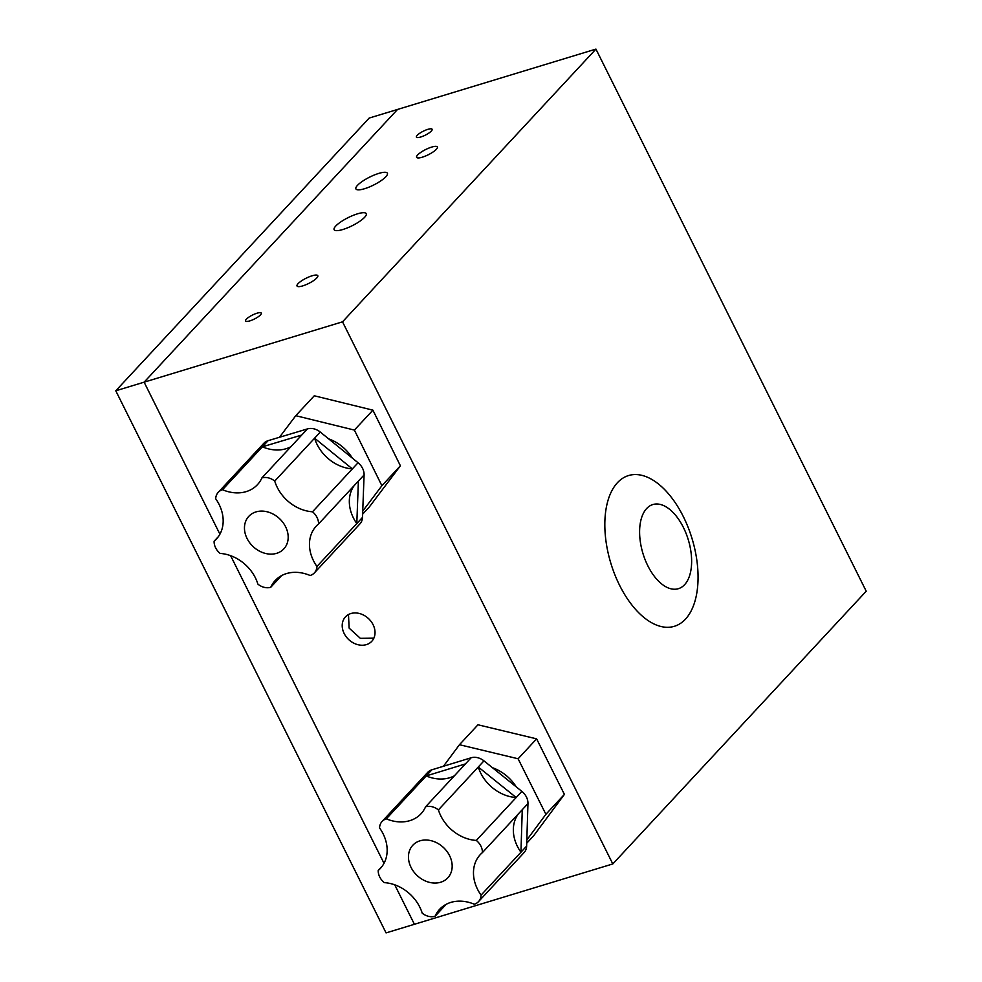 <?xml version="1.0" encoding="UTF-8"?>
<svg xmlns="http://www.w3.org/2000/svg" width="982" height="982" viewBox="0 0 982 982"><rect width="100%" height="100%" fill="white"/><g stroke="black" fill="none" stroke-linecap="round" stroke-linejoin="round"><path stroke-width="1.47" d="M342.522 321.826L612.805 863.939L414.404 924.283L386.061 932.9L115.778 390.787L369.195 118.061L397.538 109.444L144.121 382.17L397.538 109.444L595.939 49.1L342.522 321.826L144.121 382.17L219.907 534.183L144.121 382.17L115.778 390.787M414.404 924.283L394.727 884.807L414.404 924.283M384.011 863.313L230.623 555.677L384.011 863.313M267.104 511.769A23.912 19.223 -137.1 0 0 248.802 516.336A23.912 19.223 -137.1 0 0 246.605 537.535A23.912 19.223 -137.1 0 0 265.533 553.455A23.912 19.223 -137.1 0 0 283.835 548.889A23.912 19.223 -137.1 0 0 286.044 527.69A23.912 19.223 -137.1 0 0 267.104 511.769M312.497 511.794L352.366 468.893A37.377 30.049 42.9 0 1 346.02 467.898A37.377 30.049 42.9 0 1 314.596 438.193L274.739 481.094A14.067 11.305 -137.1 0 0 268.368 477.866A14.067 11.305 -137.1 0 0 261.887 477.939L301.744 435.038L262.39 446.81L222.521 489.711A14.067 11.305 -137.1 0 0 218.25 492.338A14.067 11.305 -137.1 0 0 215.696 498.758A37.377 30.049 42.9 0 1 216.384 539.081A37.377 30.049 42.9 0 1 214.113 541.229A14.067 11.305 -137.1 0 0 220.14 553.431A37.377 30.049 42.9 0 1 257.898 584.13A14.067 11.305 -137.1 0 0 270.75 587.285A37.377 30.049 42.9 0 1 275.205 580.522A37.377 30.049 42.9 0 1 310.116 575.501A14.067 11.305 -137.1 0 0 314.387 572.887A14.067 11.305 -137.1 0 0 316.94 566.467A37.377 30.049 42.9 0 1 316.253 526.131A37.377 30.049 42.9 0 1 318.524 523.983A14.067 11.305 -137.1 0 0 312.497 511.794A37.377 30.049 42.9 0 1 306.151 510.8A37.377 30.049 42.9 0 1 274.739 481.094M261.887 477.939A37.377 30.049 42.9 0 1 257.431 484.691A37.377 30.049 42.9 0 1 228.831 491.835A37.377 30.049 42.9 0 1 222.521 489.711M290.893 446.724A37.377 30.049 42.9 0 1 268.7 448.934A37.377 30.049 42.9 0 1 262.39 446.81L268.086 440.685L307.44 428.913A14.067 11.305 42.9 0 1 313.933 428.839A14.067 11.305 42.9 0 1 320.292 432.068L314.596 438.193L352.366 468.893L358.062 462.755L320.292 432.068M352.366 458.14A38.679 31.093 -137.1 0 0 328.639 438.844M316.94 566.467L356.797 523.566L358.393 481.082L318.524 523.983M354.146 485.66A37.377 30.049 42.9 0 0 356.797 523.566L362.493 517.428L364.089 474.957L358.393 481.082M362.739 511.094L381.888 485.709L354.392 430.079L295.766 415.693L279.477 437.272M295.766 415.693L314.277 395.783L372.902 410.157L400.398 465.787L369.269 507.031L362.616 514.187M381.888 485.709L400.398 465.787M354.392 430.079L372.902 410.157M358.062 462.755A14.067 11.305 42.9 0 1 364.089 474.957M362.493 517.428A14.067 11.305 42.9 0 1 359.952 523.86L314.387 572.887M218.25 492.338L263.814 443.312A14.067 11.305 42.9 0 1 268.086 440.685M270.75 587.285L281.613 575.599M218.36 536.651L214.113 541.229M430.975 840.653A23.912 19.223 -137.1 0 0 412.796 845.257A23.912 19.223 -137.1 0 0 410.623 866.517A23.912 19.223 -137.1 0 0 429.662 882.413A23.912 19.223 -137.1 0 0 447.829 877.81A23.912 19.223 -137.1 0 0 450.002 856.549A23.912 19.223 -137.1 0 0 430.975 840.653M476.307 840.42L516.176 797.519A37.377 30.049 42.9 0 1 509.83 796.562A37.377 30.049 42.9 0 1 478.271 767.003L438.414 809.904A14.067 11.305 -137.1 0 0 432.031 806.713A14.067 11.305 -137.1 0 0 425.562 806.823L465.419 763.922L426.188 775.94L386.319 818.841A14.067 11.305 -137.1 0 0 382.108 821.443A14.067 11.305 -137.1 0 0 379.555 827.924A37.377 30.049 42.9 0 1 380.365 868.432A37.377 30.049 42.9 0 1 378.217 870.469A14.067 11.305 -137.1 0 0 384.318 882.646A37.377 30.049 42.9 0 1 422.211 913.162A14.067 11.305 -137.1 0 0 435.075 916.243A37.377 30.049 42.9 0 1 439.592 909.332A37.377 30.049 42.9 0 1 474.306 904.226A14.067 11.305 -137.1 0 0 478.516 901.623A14.067 11.305 -137.1 0 0 481.07 895.13A37.377 30.049 42.9 0 1 480.259 854.635A37.377 30.049 42.9 0 1 482.408 852.597A14.067 11.305 -137.1 0 0 476.307 840.42A37.377 30.049 42.9 0 1 469.961 839.463A37.377 30.049 42.9 0 1 438.414 809.904M425.562 806.823A37.377 30.049 42.9 0 1 421.045 813.734A37.377 30.049 42.9 0 1 392.628 820.915A37.377 30.049 42.9 0 1 386.319 818.841M454.335 775.841A37.377 30.049 42.9 0 1 432.497 778.014A37.377 30.049 42.9 0 1 426.188 775.94L431.884 769.802L471.115 757.785A14.067 11.305 42.9 0 1 477.596 757.687A14.067 11.305 42.9 0 1 483.966 760.866L478.271 767.003L516.176 797.519L521.872 791.394L483.966 760.866M516.237 786.852A38.679 31.093 -137.1 0 0 492.448 767.703M481.07 895.13L520.939 852.229L522.264 809.696L482.408 852.597M518.25 814.017A37.377 30.049 42.9 0 0 520.939 852.229L526.634 846.103L527.96 803.571L522.264 809.696M526.818 839.966L545.894 814.311L518.103 758.767L459.466 744.712L443.434 766.267M459.466 744.712L477.976 724.79L536.614 738.857L564.404 794.389L533.57 835.866L526.72 843.231M545.894 814.311L564.404 794.389M518.103 758.767L536.614 738.857M521.872 791.394A14.067 11.305 42.9 0 1 527.96 803.571M526.634 846.103A14.067 11.305 42.9 0 1 524.081 852.597L478.516 901.623M382.108 821.443L427.673 772.404A14.067 11.305 42.9 0 1 431.884 769.802M435.075 916.243L446.147 904.324M382.243 866.136L378.217 870.469M647.887 565.902A43.957 23.678 -106.9 0 1 646.573 508.615A43.957 23.678 -106.9 0 1 683.349 527.334A43.957 23.678 -106.9 0 1 684.663 584.621A43.957 23.678 -106.9 0 1 647.887 565.902M619.679 585.493A78.769 42.435 -106.9 0 1 617.322 482.825A78.769 42.435 -106.9 0 1 683.214 516.372A78.769 42.435 -106.9 0 1 685.571 619.028A78.769 42.435 -106.9 0 1 619.679 585.493M357.473 185.377A17.578 4.431 -26.5 0 0 355.914 188.912A17.578 4.431 -26.5 0 0 368.962 187.145A17.578 4.431 -26.5 0 0 385.816 176.76A17.578 4.431 -26.5 0 0 387.387 173.225A17.578 4.431 -26.5 0 0 374.338 174.992A17.578 4.431 -26.5 0 0 357.473 185.377M417.632 154.984A11.6 2.921 -26.5 0 0 416.601 157.316A11.6 2.921 -26.5 0 0 425.218 156.15A11.6 2.921 -26.5 0 0 436.339 149.301A11.6 2.921 -26.5 0 0 437.371 146.969A11.6 2.921 -26.5 0 0 428.766 148.135A11.6 2.921 -26.5 0 0 417.632 154.984M298.049 283.688A11.6 2.921 -26.5 0 0 297.018 286.02A11.6 2.921 -26.5 0 0 305.623 284.854A11.6 2.921 -26.5 0 0 316.756 278.004A11.6 2.921 -26.5 0 0 317.787 275.672A11.6 2.921 -26.5 0 0 309.17 276.838A11.6 2.921 -26.5 0 0 298.049 283.688M344.154 633.488A17.958 14.435 -137.1 0 0 371.773 641.307A17.958 14.435 -137.1 0 0 373.086 624.687A17.958 14.435 -137.1 0 0 345.468 616.868A17.958 14.435 -137.1 0 0 344.154 633.488M348.475 614.536L349.138 628.124L360.333 638.312L373.909 638.079M335.721 226.069A17.958 4.517 -26.5 0 0 334.125 229.678A17.958 4.517 -26.5 0 0 347.444 227.873A17.958 4.517 -26.5 0 0 364.653 217.268A17.958 4.517 -26.5 0 0 366.249 213.659A17.958 4.517 -26.5 0 0 352.931 215.463A17.958 4.517 -26.5 0 0 335.721 226.069M246.347 319.199A8.789 2.21 -26.5 0 0 245.561 320.967A8.789 2.21 -26.5 0 0 252.079 320.083A8.789 2.21 -26.5 0 0 260.512 314.891A8.789 2.21 -26.5 0 0 261.298 313.123A8.789 2.21 -26.5 0 0 254.768 314.007A8.789 2.21 -26.5 0 0 246.347 319.199M417.19 135.344A8.789 2.21 -26.5 0 0 416.405 137.112A8.789 2.21 -26.5 0 0 422.923 136.228A8.789 2.21 -26.5 0 0 431.356 131.036A8.789 2.21 -26.5 0 0 432.141 129.268A8.789 2.21 -26.5 0 0 425.611 130.152A8.789 2.21 -26.5 0 0 417.19 135.344M612.805 863.939L866.222 591.213L595.939 49.1M301.744 435.038L307.44 428.913M465.419 763.922L471.115 757.785"/></g></svg>
